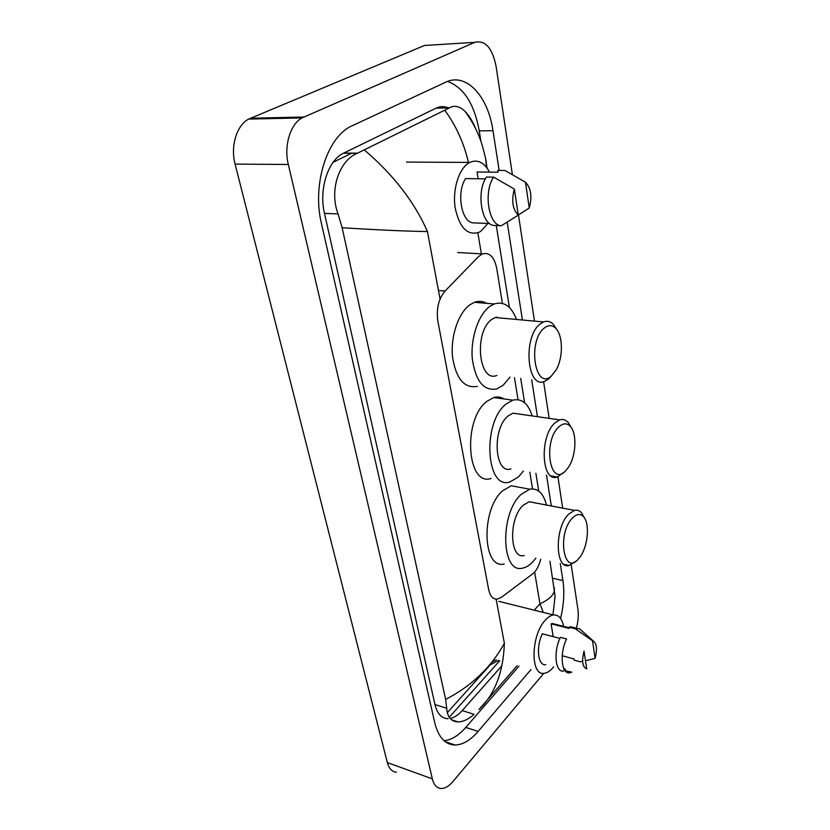 <?xml version="1.0" encoding="UTF-8"?>
<svg xmlns="http://www.w3.org/2000/svg" width="830" height="830" viewBox="0 0 830 830"><rect width="100%" height="100%" fill="white"/><g stroke="black" fill="none" stroke-linecap="round" stroke-linejoin="round"><path stroke-width="1.25" d="M502.409 303.386L496.734 268.432C494.317 256.895 489.524 252.061 482.355 253.918L478.454 256.667L445.056 291.029C438.562 298.821 436.165 308.895 437.867 321.272L488.683 589.642C490.136 596.282 493.041 599.426 497.388 599.094L501.476 597.289L533.97 572.866C537 569.536 539.251 564.981 540.735 559.192M532.538 488.901L529.82 472.187M518.045 399.687L514.465 377.608M496.257 659.777L491.785 662.299M543.743 673.338L453.014 781.476C449.009 786.166 445.067 788.51 441.176 788.5C436.85 788.22 433.903 785.014 432.337 778.872L288.321 164.485C283.715 146.08 290.241 124.158 302.037 117.912L474.739 42.34C485.228 39.923 492.335 47.891 496.07 66.234L512.39 174.559M396.522 772.191C392.061 771.827 389 768.632 387.34 762.604L235.087 164.101C230.273 146.319 236.726 125.133 248.658 119.084L424.483 45.474L474.739 42.34M571.206 564.794L577.919 609.365C578.717 615.134 578.199 621.411 576.383 628.196M518.48 214.939L534.479 321.117M543.598 381.655L549.138 418.362M557.936 476.794L562.667 508.136M499.152 170.409L492.979 130.704C488.165 96.477 466.346 72.086 445.741 82.191L350.717 126.43C326.636 138.174 312.08 185.412 321.438 223.498L434.785 722.857C438.448 737.341 445.222 744.738 455.11 745.018C462.839 744.78 470.506 740.246 478.122 731.427L530.972 669.571M560.582 618.454C563.829 604.821 564.608 592.205 562.916 580.595L560.26 563.497M551.317 505.968L546.514 475.102M537.435 416.681L531.688 379.746M522.402 320.007L507.213 222.253M499.691 660.742L449.248 717.296M480.902 141.193L479.242 130.881C474.387 104.061 463.835 87.575 447.598 81.413M444.071 740.744C451.416 739.997 458.658 735.546 465.796 727.412L518.978 666.189M448.356 107.879C444.237 106.126 440.097 106.24 435.958 108.201L343.361 153.27C327.995 160.315 318.699 189.531 324.489 213.393L434.972 704.566C437.296 713.841 441.674 718.552 448.117 718.697M450.171 718.479C454.249 717.639 458.264 715.014 462.217 710.584L501.88 665.785M462.217 710.584L474.106 714.35C468.442 719.288 463.109 721.81 458.098 721.924C451.136 721.612 447.339 717.068 446.706 708.301L445.627 699.42L342.147 227.762L338.049 213.891C328.898 189.946 339.46 160.283 357.346 153.27L449.507 107.848C454.415 105.016 459.571 106.167 464.987 111.313C469.075 115.453 472.654 121.284 475.725 128.795M445.627 699.42C471.71 685.922 491.287 667.206 504.36 643.271C503.374 672.041 494.919 694.129 478.972 709.515L517.152 665.67M364.474 150.074C393.482 174.85 414.481 202.012 427.45 231.56C406.555 231.238 378.117 229.972 342.147 227.762M485.726 159.619L486.567 167.432M543.287 612.426L539.957 603.825C549.885 599.187 554.689 594.239 554.378 588.968L554.15 587.547M468.452 162.41C463.825 142.843 455.971 125.506 444.88 110.4M333.11 162.296L351.816 153.125M553.652 666.884L553.164 667.476C550.176 671.034 547.178 672.974 544.19 673.306C530.152 676.18 530.837 635.168 545.3 620.166C548.059 617.084 550.778 615.352 553.465 614.957C558.58 614.605 561.962 618.412 563.601 626.38M563.933 668.824L565.541 669.271L563.871 669.717M559.928 638.415L542.343 633.83C535.765 647.161 537.985 666.158 545.777 664.695M586.706 668.856C582.452 667.164 581.571 661.251 584.04 651.145L586.706 668.856M565.126 670.733L571.839 672.165L569.733 672.808C561.453 674.51 559.379 653.376 566.589 638.955L560.416 637.347C553.185 651.706 555.301 672.777 563.622 671.107M582.629 661.323L580.274 661.801L574.204 660.151L574.018 658.947L562.201 655.762M553.185 636.662L551.089 623.818L555.768 624.388M551.089 623.818L569.255 628.445L569.069 627.2L570.677 626.743L574.287 627.667M498.446 660.389L489.109 665.536M592.516 640.77L593.274 640.967C596.791 643.572 597.403 649.382 595.089 658.398L592.516 640.77L575.211 628.767L579.361 628.621L582.069 631.018M595.089 658.398L585.482 660.732M569.069 627.2L575.211 628.767M487.916 223.446L480.663 231.383L478.754 232.421C467.176 235.689 459.301 227.399 455.12 207.542C452.381 189.167 459.063 168.21 469.251 162.69L469.759 162.421C477.551 159.08 484.139 162.317 489.524 172.121M485.415 178.865L465.578 178.575C456.189 192.467 461.407 222.108 473.038 222.855L489.617 223.509M518.293 215.115C512.577 209.336 511.27 200.663 514.372 189.105L518.293 215.115L501.33 225.739C488.735 225.667 483.174 192.145 493.653 177.153L486.473 177.06C475.964 191.989 481.597 225.376 494.244 225.449L501.33 225.739M514.372 189.105L493.653 177.153M478.142 178.761L477.032 171.986L498.104 172.204L497.824 170.399L504.962 170.472L525.483 182.237C531.044 188.182 532.3 196.772 529.25 207.998L525.483 182.237M529.25 207.998L518.283 215.063M572.492 517.941C576.798 513.718 580.554 513.417 583.76 517.028C590.089 524.052 587.848 546.949 579.88 557.179L578.51 558.86C563.632 576.809 556.826 533.348 572.492 517.941M575.595 561.381L569.224 565.479C555.021 570.034 554.399 527.579 568.726 514.092L574.495 510.388C577.296 509.745 579.724 510.647 581.757 513.116L584.227 517.65M534.862 502.824L529.125 501.735L523.17 505.283C508.427 518.293 509.496 559.783 524.197 555.54M535.869 558.113L532.673 561.993C529.364 565.448 526.002 567.492 522.568 568.125C501.071 574.308 499.587 513.085 521.313 494.234L529.799 489.202C537.871 487.936 543.432 493.217 546.482 505.045M504.215 563.933C482.438 569.94 480.695 509.309 502.658 490.738L511.239 485.789L519.87 487.376M544.532 327.871C548.485 324.893 552.137 324.955 555.478 328.047C563.103 334.864 563.383 357.73 556.121 369.952L551.577 375.741C534.987 391.75 526.998 340.715 544.532 327.871M551.691 375.637L548.661 378.926L544.646 381.344C526.843 389.664 522.578 336.316 540.475 323.783L543.567 321.947C547.074 320.619 550.259 321.324 553.133 324.063L556.909 329.707M503.302 318.253L495.188 317.506L492.003 319.28C473.608 331.388 478.537 383.387 496.89 375.43M510.097 377.069L503.073 385.327L496.682 388.938C483.745 391.231 475.632 381.261 472.322 359.017C470.382 338.35 478.422 314.518 489.845 306.384L494.192 303.977C503.997 301.041 511.436 306.208 516.519 319.467M477.292 386.386C464.198 388.616 455.929 378.729 452.495 356.713C450.462 336.264 458.502 312.713 470.05 304.683L474.438 302.307C478.723 300.761 482.78 301.103 486.608 303.334M496.88 317.039L497.129 317.683M559.067 426.672C563.238 423.041 566.973 422.937 570.283 426.34C577.203 433.291 576.145 456.044 568.477 467.228L565.572 470.859C549.875 487.936 542.509 440.917 559.067 426.672M564.047 472.166L557.314 476.991C541.367 483.205 539.189 435.833 555.156 422.709L559.731 419.887C562.896 418.932 565.697 419.773 568.135 422.397L571.164 427.44M519.788 414.149L512.909 413.164L508.188 415.872C491.775 428.539 494.493 474.791 510.958 468.898M523.398 471.067L518.428 476.98L509.973 481.919C485.903 490.499 481.96 422.273 506.186 403.951L512.816 400.164C521.759 398.151 528.222 403.411 532.186 415.934M491.111 478.485C466.751 486.868 462.497 419.326 486.982 401.284L493.684 397.549C497.388 396.491 500.832 396.968 504.018 398.96M438.468 290.51L445.056 291.029M534.24 610.164L539.957 603.825L534.645 572.109M477.841 232.794L481.369 253.866M427.45 231.56L440.056 299.039M496.112 599.136L504.36 643.271M303.79 117.03L250.432 118.234M288.321 164.485L235.087 164.101M432.337 778.872L387.34 762.604M479.242 130.881L492.979 130.704M552.666 578.24L562.916 580.595M465.796 727.412L478.122 731.427M434.972 704.566L446.706 708.301M324.489 213.393L338.049 213.891M343.651 153.125L357.689 153.125M435.958 108.201L449.507 107.848M457.641 252.517L482.355 253.918M447.266 712.742L489.742 665.421M302.037 117.912L248.658 119.084M445.222 741.688L455.11 745.018M451.613 719.828L458.098 721.924M343.361 153.27L357.346 153.27M552.967 614.833L555.073 596.127L549.948 561.225M538.732 491.07L535.879 473.245M524.612 402.747L520.711 378.387M509.381 307.474L496.278 225.532M487.106 168.158L486.328 163.303C486.162 160.2 484.502 153.27 481.348 142.521C477.458 131.036 472 120.641 464.987 111.313M553.465 614.957L498.747 601.314M569.733 672.808L566.268 671.843M569.162 627.791L552.324 623.517M593.274 640.967L579.361 628.621M576.809 628.3L570.677 626.743M469.759 162.421L406.451 162.078M583.76 517.028L581.757 513.116M574.495 510.388L529.125 501.735M529.799 489.202L511.239 485.789M569.224 565.479L563.933 564.317M555.478 328.047L553.133 324.063M543.567 321.947L495.188 317.506M494.192 303.977L474.438 302.307M570.283 426.34L568.135 422.397M559.731 419.887L512.909 413.164M512.816 400.164L493.684 397.549M557.314 476.991L550.944 475.881"/></g></svg>
